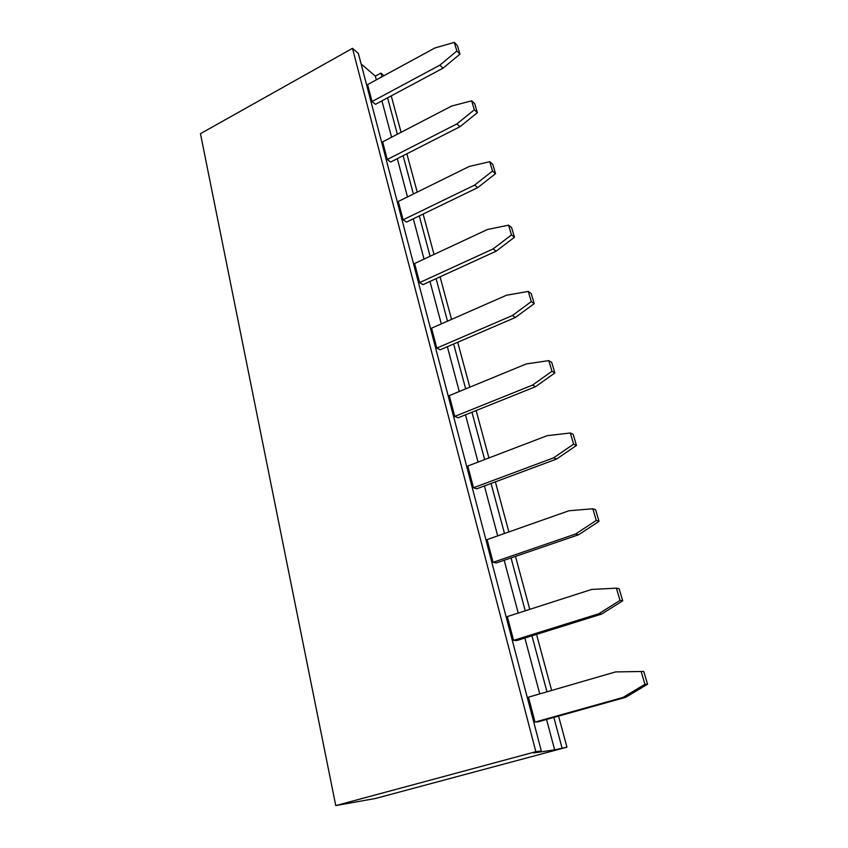 <?xml version="1.0" encoding="UTF-8"?>
<svg xmlns="http://www.w3.org/2000/svg" width="848" height="848" viewBox="0 0 848 848"><rect width="100%" height="100%" fill="white"/><g stroke="black" fill="none" stroke-linecap="round" stroke-linejoin="round"><path stroke-width="1.27" d="M558.567 716.094L566.952 747.162L375.547 798.456L335.766 805.6L200.446 133.687L352.482 48.336L358.365 53.445L541.3 750.915L535.851 751.71L335.766 805.6M391.246 95.877L401.072 132.299M406.87 153.785L417.205 192.125M423.131 214.056L434.017 254.432M440.059 276.83L451.549 319.389M457.719 342.263L469.824 387.165M476.141 410.538L488.925 457.941M495.37 481.844L508.885 531.929M515.489 556.394L529.767 609.352M536.53 634.389L551.645 690.452M361.11 63.907L375.346 76.119L380.943 73.076L383.953 75.695M566.952 747.162L554.645 749.865L533.678 752.96L541.3 750.915M380.943 73.076L381.939 76.797M387.589 97.838L397.352 134.228M403.118 155.703L413.389 194.012M419.272 215.922L430.095 256.266M436.105 278.632L447.511 321.159M453.648 344.012L465.679 388.872M471.954 412.223L484.653 459.574M491.066 483.455L504.486 533.477M511.047 557.91L525.241 610.804M531.95 635.82L546.971 691.798M553.85 717.419L562.023 747.883M535.851 751.71L352.482 48.336M375.346 76.119L376.342 79.839M381.929 100.859L391.606 137.217M397.309 158.65L407.496 196.916M413.315 218.795L424.042 259.096M429.989 281.43L441.289 323.894M447.362 346.715L459.277 391.5M465.478 414.82L478.06 462.096M484.409 485.936L497.691 535.872M504.189 560.263L518.234 613.062M524.88 638.025L539.752 693.897M546.557 719.454L554.645 749.865M493.07 562.33L487.102 539.604L568.923 510.772L592.816 508.768L595.593 509.722L599.048 521.329L578.527 534.791L496.334 562.955L493.07 562.33L575.644 533.986L596.282 520.439L592.816 508.768M535.035 722.083L528.495 697.162L615.595 671.913L643.749 671.457L647.554 684.23L625.718 697.3L538.204 721.796L535.035 722.083L622.983 697.448L644.946 684.294L641.13 671.446M513.57 640.357L507.327 616.57L591.703 589.434L616.39 588.162L619.104 588.671L622.718 600.829L601.561 614.111L516.782 640.547L513.57 640.357L598.752 613.761L620.026 600.395L616.39 588.162M419.612 282.617L414.587 263.505L487.462 229.49L508.588 225.165L511.577 227.55L514.471 237.26L496.165 251.178L422.972 284.642L419.612 282.617L493.091 248.92L511.482 234.928L508.588 225.165M436.805 348.093L431.568 328.165L506.5 295.242L528.262 291.415L531.208 293.493L534.229 303.637L515.414 317.47L440.154 349.811L436.805 348.093L512.383 315.53L531.283 301.602L528.262 291.415M454.751 416.41L449.281 395.613L526.385 363.909L548.815 360.623L551.719 362.361L554.878 372.961L535.512 386.699L458.068 417.799L454.751 416.41L532.533 385.098L551.974 371.276L548.815 360.623M473.491 487.748L467.778 466.018L547.172 435.671L570.312 432.999L573.163 434.367L576.46 445.454L556.532 459.065L476.777 488.777L473.491 487.748L553.596 457.846L573.619 444.151L570.312 432.999M403.107 219.802L398.295 201.453L469.209 166.473L489.731 161.692L492.762 164.353L495.539 173.67L477.71 187.641L406.489 222.102L403.107 219.802L474.604 185.108L492.508 171.042L489.731 161.692M387.271 159.498L382.639 141.87L451.708 106.021L471.658 100.827L474.71 103.742L477.371 112.678L460.008 126.702L390.663 162.042L387.271 159.498L456.881 123.903L474.318 109.795L471.658 100.827M372.049 101.537L367.597 84.599L434.897 47.976L454.305 42.4L457.39 45.559L459.945 54.134L443.016 68.179L375.452 104.325L372.049 101.537L439.868 65.148L456.86 51.018L454.305 42.4M575.644 533.986L578.527 534.791M596.282 520.439L599.048 521.329M622.983 697.448L625.718 697.3M644.946 684.294L647.554 684.23M598.752 613.761L601.561 614.111M620.026 600.395L622.718 600.829M493.091 248.92L496.165 251.178M511.482 234.928L514.471 237.26M512.383 315.53L515.414 317.47M531.283 301.602L534.229 303.637M532.533 385.098L535.512 386.699M551.974 371.276L554.878 372.961M553.596 457.846L556.532 459.065M573.619 444.151L576.46 445.454M474.604 185.108L477.71 187.641M492.508 171.042L495.539 173.67M456.881 123.903L460.008 126.702M474.318 109.795L477.371 112.678M439.868 65.148L443.016 68.179M456.86 51.018L459.945 54.134"/></g></svg>
